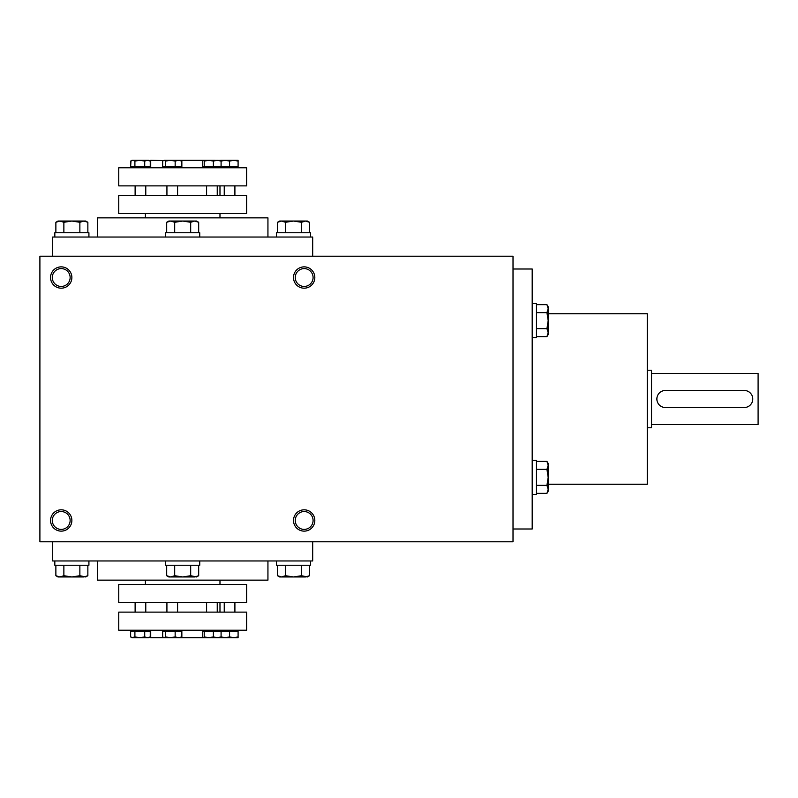<?xml version="1.0" encoding="UTF-8"?>
<svg xmlns="http://www.w3.org/2000/svg" width="798" height="798" viewBox="0 0 798 798"><rect width="100%" height="100%" fill="white"/><g stroke="black" fill="none" stroke-linecap="round" stroke-linejoin="round"><path stroke-width="1.2" d="M150.263 631.298L150.263 636.924L150.263 631.298L130.633 631.298L130.633 636.924L131.919 637.692L134.902 636.924L139.81 637.692L144.717 636.924L147.49 637.692L150.263 636.924L148.967 637.692L131.919 637.692M181.854 636.924L181.854 631.298L162.662 631.298L162.662 636.924L164.109 637.692L165.555 636.924L170.353 637.692L175.151 636.924L178.503 637.692L181.854 636.924L180.398 637.692M213.385 631.298L202.762 631.298L202.762 636.924L203.49 637.692L204.228 636.924L208.807 637.692L213.385 636.924L217.236 637.692L221.086 636.924L220.348 637.692L221.086 636.924L221.086 631.298L213.385 631.298L213.385 636.924M229.575 631.298L229.575 636.924L233.834 637.692L238.093 636.924L238.093 631.298L221.086 631.298M246.622 584.415L118.752 584.415L118.752 602.53L246.622 602.53L246.622 584.415M246.622 630.23L118.752 630.23L118.752 612.116L246.622 612.116L246.622 630.23M135.121 602.53L135.121 612.116M133.116 630.23L133.116 631.298M166.922 602.53L166.922 612.116M164.927 630.23L164.927 631.298M206.592 602.53L206.592 612.116M204.587 630.23L204.587 631.298M224.248 602.53L224.248 612.116M222.243 630.23L222.243 631.298M238.093 636.924L238.093 637.692L225.315 637.692L229.575 636.924M221.046 636.924L225.315 637.692L221.046 637.692L221.046 636.924M204.228 631.298L204.228 636.924M202.762 636.924L203.3 637.632M175.151 631.298L175.151 636.924M165.555 631.298L165.555 636.924M162.662 636.924L163.331 637.462M144.717 631.298L144.717 636.924M134.902 631.298L134.902 636.924M130.633 636.924L132.767 637.692M220.448 637.692L215.031 637.692M217.236 637.692L203.49 637.692M214.652 637.692L150.722 637.692L150.722 630.23M148.967 637.692L149.904 637.153M162.662 161.076L162.662 166.702L181.854 166.702L181.854 161.076L178.503 160.308L175.161 161.076L170.353 160.308L165.555 161.076L164.109 160.308L162.662 161.076L164.109 160.308L214.652 160.308M134.902 166.702L150.263 166.702L150.263 161.076L147.49 160.308L144.717 161.076L139.81 160.308L134.902 161.076L132.767 160.308L130.633 161.076L130.633 166.702L134.902 166.702L134.902 161.076M204.228 166.702L204.228 161.076L203.49 160.308L202.762 161.076L202.762 166.702L238.093 166.702L238.093 161.076L233.834 160.308L229.575 161.076L225.315 160.308L221.046 161.076L221.046 160.308L238.093 160.308L238.093 161.076M118.752 213.585L246.622 213.585L246.622 195.47L118.752 195.47L118.752 213.585M118.752 167.77L246.622 167.77L246.622 185.884L118.752 185.884L118.752 167.77M166.932 195.47L166.932 185.884M164.927 167.77L164.927 166.702M135.121 195.47L135.121 185.884L135.121 195.47M133.116 167.77L133.116 166.702L133.116 167.77M224.248 195.47L224.248 185.884M222.243 167.77L222.243 166.702M206.592 195.47L206.592 185.884M204.587 167.77L204.587 166.702M221.086 166.702L221.086 161.076L220.348 160.308L221.086 161.076L217.236 160.308L213.385 161.076L208.807 160.308L204.228 161.076M203.3 160.368L202.762 161.076M213.385 166.702L213.385 161.076M229.575 166.702L229.575 161.076M131.919 160.308L130.982 160.847L131.919 160.308L148.967 160.308L150.263 161.076M130.633 166.702L130.982 160.847M144.717 166.702L144.717 161.076M175.161 166.702L175.161 161.076M165.555 166.702L165.555 161.076M180.398 160.308L181.854 161.076M203.49 160.308L220.537 160.368M163.331 160.538L150.722 160.308L150.722 167.77M651.547 373.424L758.1 373.424L758.1 424.576L651.547 424.576M647.278 370.232L651.547 370.232L651.547 427.768L647.278 427.768M744.245 390.471L665.392 390.471A8.529 8.529 0 0 0 656.874 399A8.529 8.529 0 0 0 665.392 407.529L744.245 407.529A8.529 8.529 0 0 0 752.773 399A8.529 8.529 0 0 0 744.245 390.471M310.562 560.964L310.562 565.233L276.457 565.233L276.457 560.964M305.504 576.954L281.514 576.954L277.514 575.717L281.514 576.954L285.514 575.717L293.504 576.954L301.504 575.717L307.36 576.954L309.504 575.717L305.504 576.954L309.504 575.717L309.504 565.233M277.514 565.233L277.514 575.717L279.659 576.954L281.514 576.954M285.514 565.233L285.514 575.717M301.504 565.233L301.504 575.717M199.739 560.964L199.739 565.233L165.635 565.233L165.635 560.964M166.692 565.233L166.692 575.717L170.692 576.954L174.692 575.717L182.692 576.954L190.682 575.717L196.537 576.954L198.682 575.717L194.682 576.954L198.682 575.717L198.682 565.233M174.692 565.233L174.692 575.717M190.682 565.233L190.682 575.717M194.682 576.954L168.837 576.954L166.692 575.717M88.917 560.964L88.917 565.233L54.823 565.233L54.823 560.964M83.86 576.954L59.87 576.954L55.87 575.717L59.87 576.954L63.87 575.717L71.87 576.954L79.87 575.717L85.715 576.954L87.86 575.717L83.86 576.954L87.86 575.717L87.86 565.233M55.87 565.233L55.87 575.717L58.015 576.954L59.87 576.954M63.87 565.233L63.87 575.717M79.87 565.233L79.87 575.717M276.457 237.036L276.457 232.767L310.562 232.767L310.562 237.036M305.504 221.046L307.36 221.046L309.504 222.283L305.504 221.046L301.504 222.283L293.504 221.046L285.514 222.283L281.514 221.046L277.514 222.283L281.514 221.046L305.504 221.046L309.504 222.283L309.504 232.767M301.504 232.767L301.504 222.283M285.514 232.767L285.514 222.283M277.514 232.767L277.514 222.283L279.659 221.046L281.514 221.046M165.635 237.036L165.635 232.767L199.739 232.767L199.739 237.036M198.682 222.283L194.682 221.046L190.682 222.283L182.692 221.046L174.692 222.283L170.692 221.046L166.692 222.283L170.692 221.046L196.537 221.046L198.682 222.283L198.682 232.767M190.682 232.767L190.682 222.283M174.692 232.767L174.692 222.283M166.692 232.767L166.692 222.283L168.837 221.046L170.692 221.046M54.823 237.036L54.823 232.767L88.917 232.767L88.917 237.036M83.86 221.046L85.715 221.046L87.86 222.283L83.86 221.046L79.87 222.283L71.87 221.046L63.87 222.283L59.87 221.046L55.87 222.283L59.87 221.046L83.86 221.046L87.86 222.283L87.86 232.767M79.87 232.767L79.87 222.283M63.87 232.767L63.87 222.283M55.87 232.767L55.87 222.283L58.015 221.046L59.87 221.046M532.196 303.589L536.456 303.589L536.456 337.684L532.196 337.684M546.939 336.636L548.176 332.636L546.939 328.636L548.176 320.636L546.939 312.636L548.176 308.646L546.939 304.646L548.176 308.646L548.176 334.492L546.939 336.636L536.456 336.636M536.456 328.636L546.939 328.636M536.456 312.636L546.939 312.636M536.456 304.646L546.939 304.646L548.176 308.646L548.176 306.781L546.939 304.646M532.196 460.316L536.456 460.316L536.456 494.411L532.196 494.411M546.939 493.354L548.176 489.354L546.939 485.364L548.176 477.364L546.939 469.364L548.176 465.364L546.939 461.364L548.176 465.364L548.176 491.219L546.939 493.354L536.456 493.354M536.456 485.364L546.939 485.364M536.456 469.364L546.939 469.364M536.456 461.364L546.939 461.364L548.176 463.508L548.176 465.364M313.085 520.476A8.928 8.928 0 0 0 299.699 512.745A8.928 8.928 0 0 0 299.699 528.206A8.928 8.928 0 0 0 313.085 520.476M70.134 520.476A8.928 8.928 0 0 0 56.748 512.745A8.928 8.928 0 0 0 56.748 528.206A8.928 8.928 0 0 0 70.134 520.476M295.24 277.524A8.928 8.928 0 0 1 308.627 269.794A8.928 8.928 0 0 1 308.627 285.255A8.928 8.928 0 0 1 295.24 277.524M52.289 277.524A8.928 8.928 0 0 1 65.675 269.794A8.928 8.928 0 0 1 65.675 285.255A8.928 8.928 0 0 1 52.289 277.524M513.014 541.792L39.9 541.792L39.9 256.208L513.014 256.208L513.014 541.792M71.87 520.476A10.653 10.653 0 0 0 55.88 511.249A10.653 10.653 0 0 0 55.88 529.702A10.653 10.653 0 0 0 71.87 520.476M50.553 277.524A10.653 10.653 0 0 1 66.543 268.298A10.653 10.653 0 0 1 66.543 286.751A10.653 10.653 0 0 1 50.553 277.524M314.821 520.476A10.653 10.653 0 0 0 298.831 511.249A10.653 10.653 0 0 0 298.831 529.702A10.653 10.653 0 0 0 314.821 520.476M293.504 277.524A10.653 10.653 0 0 1 309.494 268.298A10.653 10.653 0 0 1 309.494 286.751A10.653 10.653 0 0 1 293.504 277.524M145.396 217.854L145.396 213.585M97.446 237.036L97.446 217.854L267.938 217.854L267.938 237.036M52.688 256.208L52.688 237.036L312.686 237.036L312.686 256.208M312.686 541.792L312.686 560.964L52.688 560.964L52.688 541.792M145.396 584.415L145.396 580.146M97.446 560.964L97.446 580.146L267.938 580.146L267.938 560.964M548.176 484.246L647.278 484.246L647.278 313.754L548.176 313.754M513.014 529.004L532.196 529.004L532.196 268.996L513.014 268.996M219.979 602.53L219.979 612.116M147.78 630.23L147.78 631.298L147.78 630.23M145.775 602.53L145.775 612.116M177.585 602.53L177.585 612.116M179.59 630.23L179.59 631.298M217.246 602.53L217.246 612.116M219.251 630.23L219.251 631.298L219.251 630.23M234.901 602.53L234.901 612.116M236.906 630.23L236.906 631.298M219.979 195.47L219.979 185.884M177.585 195.47L177.585 185.884M179.59 167.77L179.59 166.702M145.775 195.47L145.775 185.884M147.78 167.77L147.78 166.702M234.901 195.47L234.901 185.884M236.906 167.77L236.906 166.702M217.246 195.47L217.246 185.884M219.251 167.77L219.251 166.702M219.979 217.854L219.979 213.585M219.979 584.415L219.979 580.146"/></g></svg>
